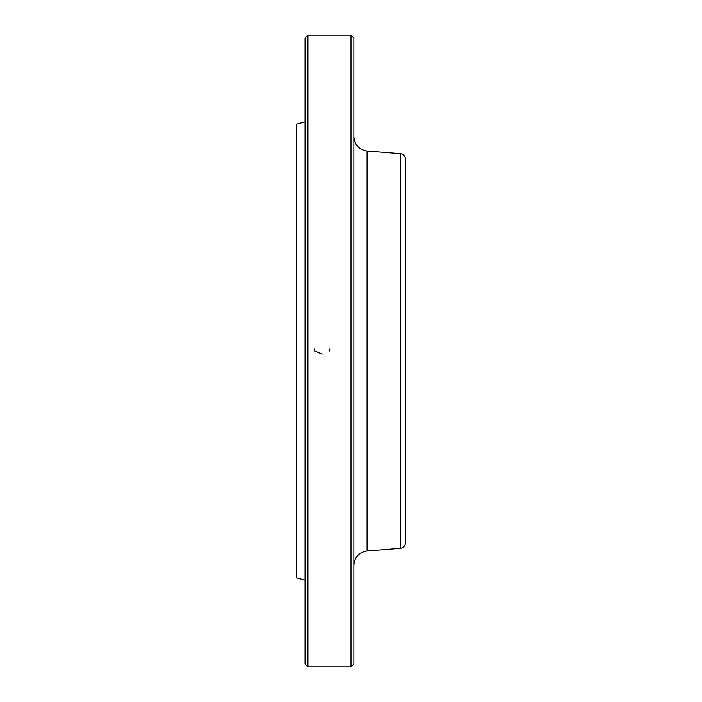 <?xml version="1.0" encoding="UTF-8"?>
<svg xmlns="http://www.w3.org/2000/svg" width="702" height="702" viewBox="0 0 702 702"><rect width="100%" height="100%" fill="white"/><g stroke="black" fill="none" stroke-linecap="round" stroke-linejoin="round"><path stroke-width="1.05" d="M351 351L351 35.1L307.924 35.1L307.924 666.9L351 666.9L351 351M405.563 513.302L405.563 188.698M400.28 153.685C403.527 154.221 405.282 156.134 405.563 159.407L405.563 542.593C405.282 545.866 403.527 547.779 400.28 548.315L400.28 153.685L367.085 151.027L367.085 550.973C358.976 552.316 354.571 557.09 353.869 565.285M351 35.1L353.869 37.969L353.869 664.031L351 666.9M307.924 666.9L305.054 664.031L305.054 37.969L307.924 35.1M305.054 580.185L296.437 577.878L296.437 124.122L305.054 121.815M322.13 354.098L314.891 351L314.443 349.043M329.835 349.043L329.387 351M400.28 548.315L367.085 550.973M367.085 151.027C358.976 149.684 354.571 144.91 353.869 136.715"/></g></svg>
